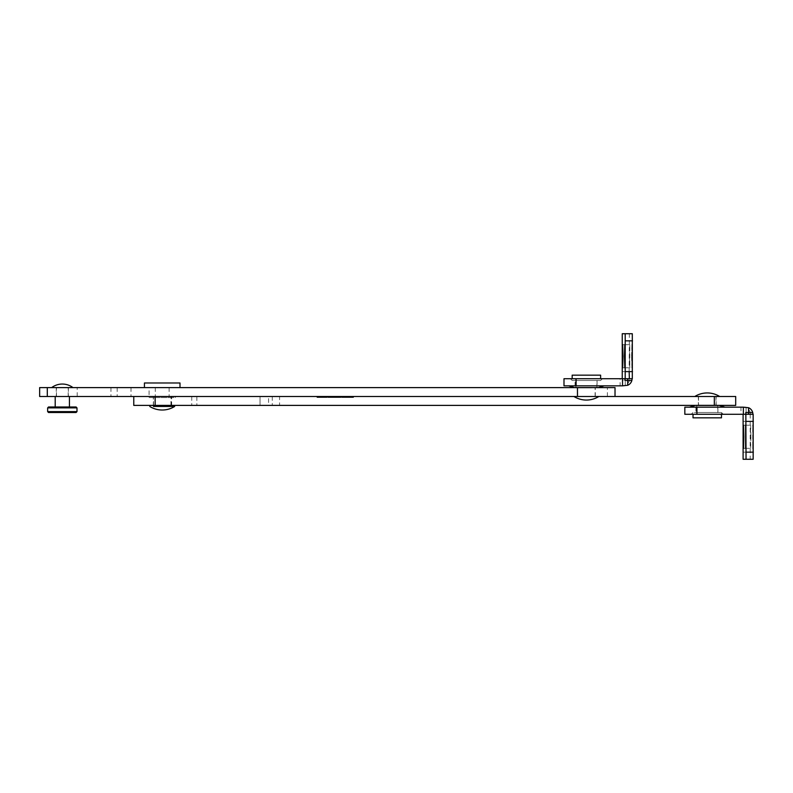 <?xml version="1.0" encoding="UTF-8"?>
<svg xmlns="http://www.w3.org/2000/svg" width="793" height="793" viewBox="0 0 793 793"><rect width="100%" height="100%" fill="white"/><g stroke="black" fill="none" stroke-linecap="round" stroke-linejoin="round"><path stroke-width="0.59" stroke-dasharray="3.96 2.97" d="M279.582 396.5L272.286 396.5L279.582 396.5L279.582 405.392L196.852 405.392L196.852 396.5L171.645 396.5L171.645 405.392L155.141 405.392L155.141 396.5L171.645 396.5M153.327 405.392L171.11 405.392L153.327 405.392L153.327 396.5L171.11 396.5L153.327 396.5M171.11 405.392L171.11 396.5M133.769 405.392L155.141 405.392M133.769 396.5L155.141 396.5L133.769 396.5M698.355 405.392L716.138 405.392L698.355 405.392L698.355 396.5L716.138 396.5L698.355 396.5M716.138 405.392L716.138 396.5M39.65 396.5L155.141 396.5M714.324 396.5L260.025 396.5L268.559 396.5L268.559 405.392L260.025 405.392L260.025 396.5L260.025 405.392L714.324 405.392L714.324 396.5L735.696 396.5M191.747 396.5L191.747 405.392L171.645 405.392M191.747 405.392L196.852 405.392M268.559 405.392L279.582 405.392M714.324 405.392L735.696 405.392M268.559 396.5L196.852 396.5M173.409 396.5L110.941 396.5L173.409 396.5M173.409 387.608L110.941 387.608L173.409 387.608M57.175 396.5L68.367 396.5L57.175 396.5M57.175 387.608L68.367 387.608L57.175 387.608M578.831 387.608L595.285 387.608L578.831 387.608M578.831 396.5L595.285 396.5L578.831 396.5M39.65 387.608L615.021 387.608M77.208 396.5L77.208 387.608M326.904 396.5L327.459 396.5M325.279 396.5L326.092 396.5M326.904 397.214L321.403 397.214L321.403 396.5L321.224 397.214L321.998 397.214L321.998 396.5M322.166 396.5L322.176 397.214L323.366 397.214L322.166 397.214L322.166 396.5M340.861 397.214L331.167 397.214L334.269 397.214L334.269 396.5L327.955 396.5L334.765 396.5L334.765 397.214L327.955 397.214M328.56 397.214L327.955 396.5M340.861 396.5L341.416 396.5M339.245 396.5L340.048 396.5M335.37 396.5L335.191 397.214L335.37 396.5M336.133 396.5L336.133 397.214L337.332 397.214L336.133 397.214L336.133 396.5M353.301 397.214L346.095 397.214L346.095 396.5L353.301 396.5L341.872 397.214M607.379 396.5L607.379 387.608M349.465 397.214L346.878 397.214L349.465 397.214L349.465 396.5M351.904 397.214L346.908 397.214L351.904 397.214L351.904 396.5L346.908 396.5L351.904 396.5M346.65 397.214L346.908 396.5L346.65 397.214M348.801 397.214L348.801 396.5M347.79 397.214L347.79 396.5M349.346 397.214L349.346 396.5M350.04 397.214L350.04 396.5M339.245 397.214L340.048 397.214L339.245 397.214M331.742 397.214L331.742 396.5M335.964 397.214L335.964 396.5M339.771 397.214L339.771 396.5M329.154 397.214L329.829 397.214M330.255 397.214L333.486 397.214L329.412 397.214L329.412 396.5L333.486 396.5L329.412 396.5L330.255 396.5L330.255 397.214M332.564 397.214L333.486 397.214L333.486 396.5L332.564 396.5L332.564 397.214M333.1 397.214L333.1 396.5M328.917 397.214L328.917 396.5M325.279 397.214L326.092 397.214L325.279 397.214M321.998 397.214L317.775 397.214L317.775 396.5M317.775 397.214L317.2 397.214M325.814 397.214L325.814 396.5M170.931 406.462L153.505 406.462M149.064 397.571L175.382 397.571L149.064 397.571L149.064 387.608L175.382 387.608L149.064 387.608M175.382 397.571L175.382 396.5M180.001 387.608L144.435 387.608L180.001 387.608M170.931 405.392L170.931 397.571L153.505 397.571L170.931 397.571M153.505 405.392L153.505 397.571M144.435 382.989L180.001 382.989M714.87 396.5L694.797 396.5L714.87 396.5M698.95 405.035L717.734 405.035L698.95 405.035M698.95 412.509L717.734 412.509L698.95 412.509M695.996 412.509L721.471 412.509L695.996 412.509M721.471 417.842L693.023 417.842M700.358 396.5L715.96 396.5L700.358 396.5M700.358 405.035L715.96 405.035L700.358 405.035M58.137 387.608L72.986 387.608L58.137 387.608M48.532 412.509L76.098 412.509M76.99 411.617L47.649 411.617M76.098 406.987L48.532 406.987M47.649 407.88L76.99 407.88M68.862 406.987L55.203 406.987L68.862 406.987M55.768 396.5L69.427 396.5L55.768 396.5M67.712 396.5L56.452 396.5L67.712 396.5M56.918 387.608L68.188 387.608L56.918 387.608M575.589 396.5L598.844 396.5L575.589 396.5M591.598 387.965L575.906 387.965L591.598 387.965M591.598 380.491L575.906 380.491L591.598 380.491M593.442 380.491L572.169 380.491L593.442 380.491M572.169 375.158L600.618 375.158M590.716 396.5L577.681 396.5L590.716 396.5M590.716 387.965L577.681 387.965L590.716 387.965M753.053 436.774L752.745 448.332L752.745 425.217L753.053 436.774M750.931 436.774L750.624 448.332L750.317 436.774L750.624 425.217L750.931 436.774M691.248 414.283L723.246 414.283L691.248 414.283L693.023 412.509L721.461 412.509L693.023 412.509L693.023 414.283M707.723 407.166L689.464 407.166L707.723 407.166M706.93 405.392L717.913 405.392L706.93 405.392M706.96 412.509L717.913 412.509L706.96 412.509M746.044 414.283L750.396 414.283L746.044 414.283L746.084 412.509L743.348 412.509L743.348 414.283L740.969 414.283L740.969 407.166L684.835 407.166M750.208 414.283L750.208 459.276L743.1 459.276M745.807 414.283L743.348 414.283M743.348 412.509L743.299 414.283M750.208 459.276L753.162 459.276M745.846 414.283L753.162 414.283M750.218 412.509A7.117 7.107 90 0 0 746.084 407.721L746.084 412.509L750.228 412.509L750.446 414.283L750.228 412.509M745.807 407.166L740.969 407.166M695.887 407.166L695.887 414.283L684.835 414.283M695.887 414.283L740.969 414.283M743.348 407.166L746.084 407.721M629.464 356.226L629.781 344.668L629.781 367.783L629.464 356.226M631.585 356.226L631.892 344.668L631.892 367.783L631.585 356.226M570.395 378.717L602.402 378.717L570.395 378.717L572.169 380.491L572.169 378.717M602.402 378.717L600.618 380.491L572.179 380.491L600.618 380.491L600.618 378.717M585.918 385.834L604.177 385.834L585.918 385.834M586.711 387.608L586.077 387.608L586.711 387.608M586.681 387.608L575.728 387.608L586.681 387.608M586.681 380.491L575.728 380.491L586.681 380.491M632.308 378.717L625.003 378.717M563.992 385.834L620.116 385.834L620.116 378.717L624.953 378.717L622.247 378.717L622.495 380.491L625.241 380.491L625.241 385.279A7.117 7.107 90 0 0 629.374 380.491L629.364 378.717M622.247 333.724L629.364 333.724L629.166 371.61L622.059 371.61M622.495 378.717L622.495 380.491M632.308 333.724L629.364 333.724M622.446 378.717L632.12 378.717M620.116 385.834L624.953 385.834M625.241 385.279L622.495 385.834M620.116 378.717L575.034 378.717L575.034 385.834M563.992 378.717L575.034 378.717M272.286 396.5L272.286 405.392L272.286 396.5M155.299 387.608L155.299 396.5M117.186 387.608L117.186 396.5M131.014 387.608L131.014 396.5M169.137 387.608L169.137 396.5M351.477 397.214L351.477 396.5M350.209 397.214L350.209 396.5M348.365 397.214L348.365 396.5M742.912 452.159L750.019 452.159M742.912 421.39L750.019 421.39M750.446 414.283L752.973 414.283M629.166 340.841L622.059 340.841M629.374 380.491L625.241 380.491L625.191 378.717M631.852 380.491L632.071 378.717M68.367 387.608L68.367 396.5M595.285 396.5L595.285 387.608M577.502 396.5L577.502 387.608M56.273 387.608L56.273 396.5M110.941 387.608L110.941 396.5M340.425 396.5L340.425 397.214M335.756 396.5L335.756 397.214M334.854 396.5L334.854 397.214M329.095 396.5L329.095 397.214M333.774 396.5L333.774 397.214M326.458 396.5L326.458 397.214M321.789 396.5L321.789 397.214M320.887 396.5L320.887 397.214M717.734 405.035L717.734 412.509M723.246 414.283L721.471 412.509L721.471 414.283M715.96 396.5L715.96 405.035M698.534 396.5L698.534 405.035M696.75 405.035L696.75 412.509M56.452 396.5L56.452 387.608M68.188 396.5L68.188 387.608M575.906 387.965L575.906 380.491M577.681 396.5L577.681 387.965M595.107 396.5L595.107 387.965M596.891 387.965L596.891 380.491M745.628 448.332L752.745 448.332M743.517 448.332L750.624 448.332M717.913 412.509L717.913 405.392M696.571 412.509L696.571 405.392M743.517 425.217L750.624 425.217M745.628 425.217L752.745 425.217M622.664 344.668L629.781 344.668M624.785 344.668L631.892 344.668M597.07 380.491L597.07 387.608M575.728 380.491L575.728 387.608M624.785 367.783L631.892 367.783M622.664 367.783L629.781 367.783"/><path stroke-width="1.19" d="M714.324 405.392L714.324 396.5L735.696 396.5L735.696 405.392L133.769 405.392L133.769 396.5M714.324 396.5L39.65 396.5L39.65 387.608L615.021 387.608L615.021 396.5M155.141 405.392L155.141 396.5M577.463 396.5L577.463 387.608M47.302 396.5L47.302 387.608M341.872 396.5L341.872 397.214L353.301 397.214L353.301 396.5M347.691 397.214L347.691 396.5M346.878 397.214L346.878 396.5M342.873 397.214L342.873 396.5M328.917 397.214L339.245 397.214L339.245 396.5M339.245 397.214L340.048 397.214L340.048 396.5M337.332 397.214L337.332 396.5M331.167 397.214L331.167 396.5M340.048 397.214L340.861 397.214L340.861 396.5M340.861 397.214L341.416 396.5M327.955 397.214L327.955 396.5L327.945 397.214L329.154 397.214L329.154 396.5M328.233 397.214L328.233 396.5M329.829 397.214L329.829 396.5M317.2 396.5L317.2 397.214L325.279 397.214L325.279 396.5M325.279 397.214L326.092 397.214L326.092 396.5M323.366 397.214L323.366 396.5M326.092 397.214L326.904 397.214L326.904 396.5M326.904 397.214L327.459 396.5M153.505 405.392L153.505 406.462L174.668 406.462L170.931 406.462L170.931 405.392M180.001 387.608L180.001 382.989L144.435 382.989L144.435 387.608M693.023 414.283L693.023 417.842L721.471 417.842L721.471 414.283M76.99 411.617L76.098 412.509L48.532 412.509L47.649 411.617L76.99 411.617L76.99 407.88L47.649 407.88L48.532 406.987L76.098 406.987L76.99 407.88M600.618 378.717L600.618 375.158L572.169 375.158L572.169 378.717M745.945 436.774L745.628 448.332L745.628 425.217L745.945 436.774M743.824 436.774L743.517 448.332L743.21 436.774L743.517 425.217L743.824 436.774M745.846 414.283L746.044 459.276L753.162 459.276L753.162 414.283L745.846 414.283L745.807 412.509L748.562 412.509L748.562 407.721A7.117 7.107 -90 0 1 752.696 412.509L752.973 414.283M746.044 459.276L743.1 459.276L743.1 414.283M743.368 414.283L684.835 414.283L684.835 407.166L743.368 407.166L743.368 414.283L745.807 414.283L745.807 412.509M743.368 407.166L748.562 407.721M622.356 356.226L622.664 344.668L622.981 356.226L622.664 367.783L622.356 356.226M624.478 356.226L624.785 344.668L625.092 356.226L624.785 367.783L624.478 356.226M625.201 378.717L632.308 378.717L632.308 333.724L625.201 333.724L625.191 378.717M622.247 378.717L622.247 333.724L625.201 333.724M629.166 371.61L629.364 378.717L622.515 378.717L622.515 385.834L563.992 385.834L563.992 378.717L622.515 378.717M627.759 378.717L627.709 380.491L624.953 380.491L624.953 378.717M624.953 380.491L625.003 378.717M631.843 380.491A7.117 7.107 -90 0 1 627.709 385.279L627.709 380.491L631.852 380.491L632.12 378.717M627.709 385.279L622.515 385.834M746.243 421.39L753.35 421.39M753.35 452.159L746.243 452.159M752.696 412.509L748.562 412.509L748.612 414.283M696.938 414.283L696.938 407.166M625.39 340.841L632.497 340.841M625.39 371.61L632.497 371.61M576.085 385.834L576.085 378.717M149.768 406.462A23.562 23.562 0 0 0 174.668 406.462M719.697 396.5A23.562 23.562 0 0 0 694.797 396.5M72.986 387.608A17.783 17.783 0 0 0 51.644 387.608M55.203 406.987L55.203 396.5M47.649 411.617L47.649 407.88M69.427 406.987L69.427 396.5M573.944 396.5A23.562 23.562 0 0 0 598.844 396.5M689.464 407.166L695.362 405.392M725.03 407.166L719.132 405.392M568.611 385.834L574.509 387.608M604.177 385.834L598.279 387.608"/></g></svg>
